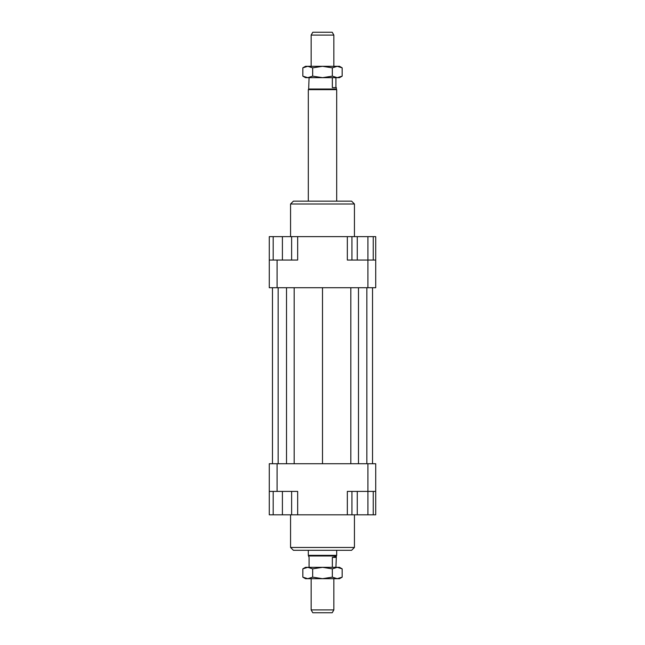 <?xml version="1.0" encoding="UTF-8"?>
<svg xmlns="http://www.w3.org/2000/svg" width="645" height="645" viewBox="0 0 645 645"><rect width="100%" height="100%" fill="white"/><g stroke="black" fill="none" stroke-linecap="round" stroke-linejoin="round"><path stroke-width="0.97" d="M333.852 35.088L311.148 35.088L312.785 32.25L332.215 32.25L333.852 35.088L333.852 66.314M308.31 201.151L308.31 89.639L308.665 89.026L336.335 89.026L336.335 87.607L332.344 87.607L332.344 77.666M335.924 77.666L335.924 87.607M308.31 89.639L336.69 89.639L336.335 89.026M309.076 567.334L309.076 557.393L308.31 555.361L336.69 555.361L336.69 550.298M308.665 555.974L336.335 555.974L336.69 555.361M333.852 609.912L332.215 612.75L312.785 612.75L311.148 609.912L333.852 609.912L333.852 578.686M335.924 557.393L332.344 557.393L336.335 556.659L335.924 567.334M309.076 77.666L308.665 89.026M332.344 567.334L332.344 557.393M290.564 514.815L290.564 547.46L293.402 550.298L351.598 550.298L354.436 547.46L354.436 514.815M354.436 547.46L290.564 547.46M354.436 236.634L354.436 203.989L351.598 201.151L293.402 201.151L290.564 203.989L290.564 236.634M290.564 203.989L354.436 203.989M269.279 491.401L277.084 491.401L277.084 463.723L269.279 463.723L269.279 514.815L273.182 514.815L273.182 491.401M277.084 491.401L297.659 491.401L297.659 514.815L347.341 514.815L347.341 491.401L375.721 491.401L375.721 463.723L367.916 463.723L367.924 514.815L357.266 514.815L357.266 491.401M367.916 463.723L277.084 463.723M375.721 491.401L375.721 514.815L373.245 514.815L373.245 491.401M347.341 514.815L351.944 514.815L351.944 491.401M291.629 491.401L291.629 514.815L297.659 514.815M367.916 287.726L375.721 287.726L375.721 260.048L367.916 260.048L367.916 287.726L277.084 287.726L277.084 260.048L269.279 260.048L269.279 287.726L277.084 287.726M347.341 236.634L367.924 236.634L367.924 260.048L347.341 260.048L347.341 236.634L297.659 236.634L297.659 260.048L277.084 260.048M269.279 260.048L269.279 236.634L273.182 236.634L273.182 260.048M297.659 236.634L291.629 236.634L291.629 260.048M273.182 236.634L291.629 236.634M282.405 236.634L282.405 260.048M357.266 236.634L357.266 260.048M351.944 236.634L351.944 260.048M367.924 236.634L373.245 236.634L373.245 260.048M373.245 236.634L375.721 236.634L375.721 260.048M291.629 514.815L282.405 514.815L282.405 491.401M282.405 514.815L273.182 514.815M357.266 514.815L351.944 514.815M373.245 514.815L367.924 514.815M294.176 287.726L294.176 463.723M322.5 287.726L322.5 463.723M286.517 287.726L286.517 463.723M278.148 287.726L278.148 463.723M272.472 287.726L272.472 463.723M372.528 287.726L372.528 463.723M366.852 287.726L366.852 463.723M358.483 287.726L358.483 463.723M350.824 287.726L350.824 463.723M339.528 567.334L342.164 568.85L337.246 567.334L339.528 567.334M302.836 568.85L305.472 567.334L307.754 567.334L302.836 568.85L302.836 577.162L307.754 578.686L305.472 578.686L302.836 577.162M342.164 577.162L339.528 578.686L337.246 578.686L342.164 577.162L342.164 568.85M307.754 567.334L337.246 567.334L332.336 568.85L322.5 567.334L312.664 568.85L307.754 567.334M307.754 578.686L312.664 577.162L322.5 578.686L307.754 578.686M322.5 578.686L332.336 577.162L337.246 578.686L322.5 578.686M332.336 568.85L332.336 577.162M312.664 568.85L312.664 577.162M342.164 76.15L337.246 77.666L322.5 77.666L332.336 76.15L337.246 77.666L339.528 77.666L342.164 76.15L342.164 67.838L339.528 66.314L337.246 66.314L332.336 67.838L322.5 66.314L337.246 66.314L342.164 67.838M302.836 76.15L305.472 77.666L307.754 77.666L312.664 76.15L322.5 77.666L307.754 77.666L302.836 76.15L302.836 67.838L305.472 66.314L322.5 66.314L312.664 67.838L307.754 66.314L302.836 67.838M312.664 76.15L312.664 67.838M332.336 76.15L332.336 67.838M336.69 201.151L336.69 89.639M336.335 556.659L336.335 555.974M311.148 609.912L311.148 578.686M308.31 555.361L308.31 550.298M311.148 66.314L311.148 35.088"/></g></svg>
